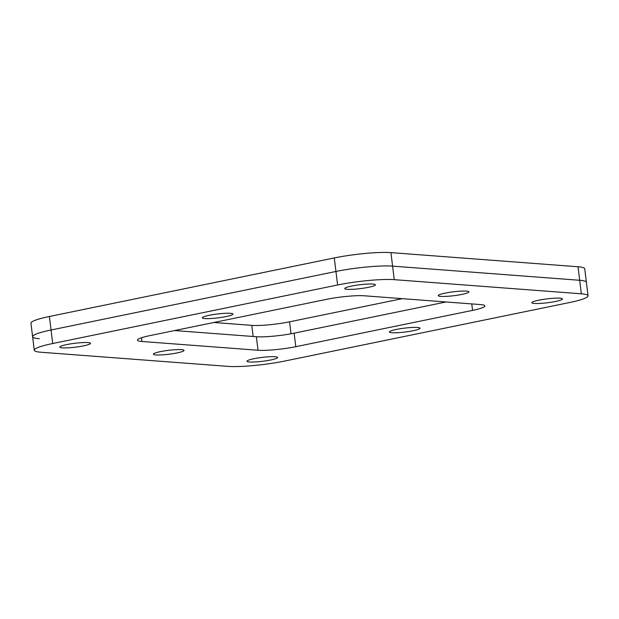 <?xml version="1.0" encoding="UTF-8"?>
<svg xmlns="http://www.w3.org/2000/svg" width="619" height="619" viewBox="0 0 619 619"><rect width="100%" height="100%" fill="white"/><g stroke="black" fill="none" stroke-linecap="round" stroke-linejoin="round"><path stroke-width="0.93" d="M588.05 295.805A41.202 5.238 -7 0 1 569.604 302.521L284.717 361.055A41.202 5.238 -7 0 1 228.078 366.378L40.978 352.242A41.202 5.238 -7 0 1 34.269 350.238A41.202 5.238 -7 0 1 52.716 343.522L337.61 284.988A41.202 5.238 -7 0 1 394.249 279.664L581.342 293.801A41.202 5.238 -7 0 1 588.05 295.805L584.731 268.762A41.202 5.238 173 0 0 578.022 266.758L579.678 280.283A41.202 5.238 173 0 1 586.386 282.279A41.202 5.238 173 0 0 579.678 280.283L392.585 266.139A41.202 5.238 173 0 0 335.947 271.462L51.052 329.997A41.202 5.238 173 0 0 32.614 336.721A41.202 5.238 173 0 0 39.322 338.717M213.826 322.499L251.794 325.37A27.468 3.49 173 0 0 289.553 321.818L402.265 298.66M581.342 293.801L579.678 280.283L392.585 266.139A41.202 5.238 173 0 0 335.947 271.462L51.052 329.997L49.396 316.479A41.202 5.238 173 0 0 30.95 323.195L34.269 350.238M49.396 316.479L334.283 257.945L337.61 284.988M394.249 279.664L390.922 252.622A41.202 5.238 173 0 0 334.283 257.945M390.922 252.622L578.022 266.758M368.467 287.317A15.436 1.965 -7 0 1 352.884 289.297A15.436 1.965 -7 0 1 344.737 288.562A15.436 1.965 -7 0 1 351.646 286.048A15.436 1.965 -7 0 1 367.229 284.075A15.436 1.965 -7 0 1 375.377 284.802A15.436 1.965 -7 0 1 368.467 287.317M555.568 301.461A15.436 1.965 -7 0 1 539.985 303.434A15.436 1.965 -7 0 1 531.829 302.706A15.436 1.965 -7 0 1 538.747 300.192A15.436 1.965 -7 0 1 554.33 298.211A15.436 1.965 -7 0 1 562.478 298.946A15.436 1.965 -7 0 1 555.568 301.461M270.673 359.995A15.436 1.965 -7 0 1 255.09 361.968A15.436 1.965 -7 0 1 246.942 361.241A15.436 1.965 -7 0 1 253.852 358.726A15.436 1.965 -7 0 1 269.435 356.745A15.436 1.965 -7 0 1 277.583 357.48A15.436 1.965 -7 0 1 270.673 359.995M413.121 330.724A15.436 1.965 -7 0 1 397.537 332.705A15.436 1.965 -7 0 1 389.39 331.97A15.436 1.965 -7 0 1 396.299 329.455A15.436 1.965 -7 0 1 411.883 327.482A15.436 1.965 -7 0 1 420.03 328.209A15.436 1.965 -7 0 1 413.121 330.724M462.022 294.389A15.436 1.965 -7 0 1 446.438 296.369A15.436 1.965 -7 0 1 438.283 295.634A15.436 1.965 -7 0 1 445.193 293.12A15.436 1.965 -7 0 1 460.776 291.139A15.436 1.965 -7 0 1 468.931 291.874A15.436 1.965 -7 0 1 462.022 294.389M226.028 316.588A15.436 1.965 -7 0 1 210.437 318.561A15.436 1.965 -7 0 1 202.289 317.833A15.436 1.965 -7 0 1 209.199 315.319A15.436 1.965 -7 0 1 224.782 313.338A15.436 1.965 -7 0 1 232.937 314.073A15.436 1.965 -7 0 1 226.028 316.588M177.127 352.923A15.436 1.965 -7 0 1 161.544 354.904A15.436 1.965 -7 0 1 153.388 354.169A15.436 1.965 -7 0 1 160.306 351.654A15.436 1.965 -7 0 1 175.889 349.673A15.436 1.965 -7 0 1 184.036 350.408A15.436 1.965 -7 0 1 177.127 352.923M83.58 345.851A15.436 1.965 -7 0 1 67.997 347.832A15.436 1.965 -7 0 1 59.842 347.097A15.436 1.965 -7 0 1 66.751 344.582A15.436 1.965 -7 0 1 82.335 342.609A15.436 1.965 -7 0 1 90.49 343.336A15.436 1.965 -7 0 1 83.58 345.851M52.716 343.522L51.052 329.997A41.202 5.238 173 0 0 32.614 336.721M446.02 301.971L294.126 333.177A27.468 3.49 -7 0 1 256.367 336.728L174.635 330.554M326.53 299.341A27.468 3.49 -7 0 1 364.289 295.789L480.383 304.563A27.468 3.49 -7 0 1 484.855 305.902A27.468 3.49 -7 0 1 472.56 310.382L295.789 346.702A27.468 3.49 -7 0 1 258.03 350.253L141.937 341.479A27.468 3.49 -7 0 1 137.464 340.141A27.468 3.49 -7 0 1 149.759 335.66L326.53 299.341M251.794 325.37L253.163 336.488M289.553 321.818L291.023 333.78M141.48 337.765L141.937 341.479M256.367 336.728L258.03 350.253M294.126 333.177L295.789 346.702M471.763 303.914L472.56 310.382"/></g></svg>
